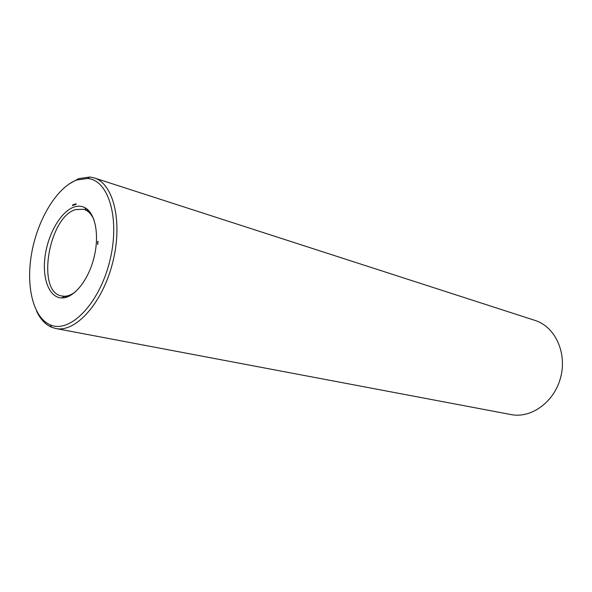 <?xml version="1.0" encoding="UTF-8"?>
<svg xmlns="http://www.w3.org/2000/svg" width="592" height="592" viewBox="0 0 592 592"><rect width="100%" height="100%" fill="white"/><g stroke="black" fill="none" stroke-linecap="round" stroke-linejoin="round"><path stroke-width="0.89" d="M36.475 310.844C40.212 319.021 45.251 324.49 51.608 327.258L55.766 328.508L511.044 414.57C531.364 418.692 554.556 401.842 560.735 377.111C567.158 352.447 554.867 326.547 535.057 320.435L94.18 177.911L89.932 177.008L78.618 178.629L68.79 184.171M94.172 220.298C92.167 215.444 89.473 212.091 86.092 210.249L83.746 209.279L75.658 209.598C48.633 216.864 36.082 292.1 61.635 295.97L64.158 296.244C68.013 296.244 71.98 294.594 76.065 291.286M55.766 328.508C75.584 332.845 102.431 303.282 112.628 262.811C123.062 222.4 113.657 183.587 94.18 177.911M74.007 207.045C60.932 211.492 48.122 233.618 45.103 256.092C41.943 278.588 49.225 297.85 61.908 297.939C73.726 298.235 88.186 280.623 93.891 258.031C99.7 235.468 95.445 213.083 84.93 207.681C81.57 205.927 77.929 205.713 74.007 207.045M76.597 180.042C56.899 187.494 37.962 218.892 31.827 252.259C25.589 285.61 32.945 317.556 50.253 324.845C69.671 333.725 98.849 304.532 109.527 262.019C120.516 219.588 108.891 179.983 87.586 178.488L76.597 180.042M97.747 244.4L97.776 243.934L97.747 244.4M97.835 243.46L97.48 243.904L97.835 243.46M97.85 242.935L97.828 243.342L97.887 242.942M97.887 242.417L97.599 242.92L97.887 242.417M98.139 241.403L97.562 241.573L97.68 242.202L98.139 241.403M76.161 203.9L75.909 204.418L76.161 203.9M75.813 203.818L75.584 204.529L75.761 203.833M75.465 203.937L75.103 204.691L75.465 203.937M74.91 204.336L74.651 204.847L74.91 204.336M74.555 204.255L74.281 204.965L74.555 204.255M74.207 204.373L73.97 205.084L74.155 204.388M73.623 205.047L73.6 204.573L73.623 205.047M73.142 204.743L73.149 205.335L73.253 204.773M73.082 204.906L72.875 205.431L73.082 204.906M72.609 204.921L72.55 205.557L72.653 204.936M97.68 241.432L98.146 241.58M73.556 204.647L73.475 205.165L73.593 204.662M88.881 210.789L85.944 209.931M66.866 297.103L63.877 296.451M86.092 210.249L84.93 207.681M64.158 296.244L61.908 297.939M50.253 324.845L51.608 327.258M87.586 178.488L89.932 177.008"/></g></svg>
